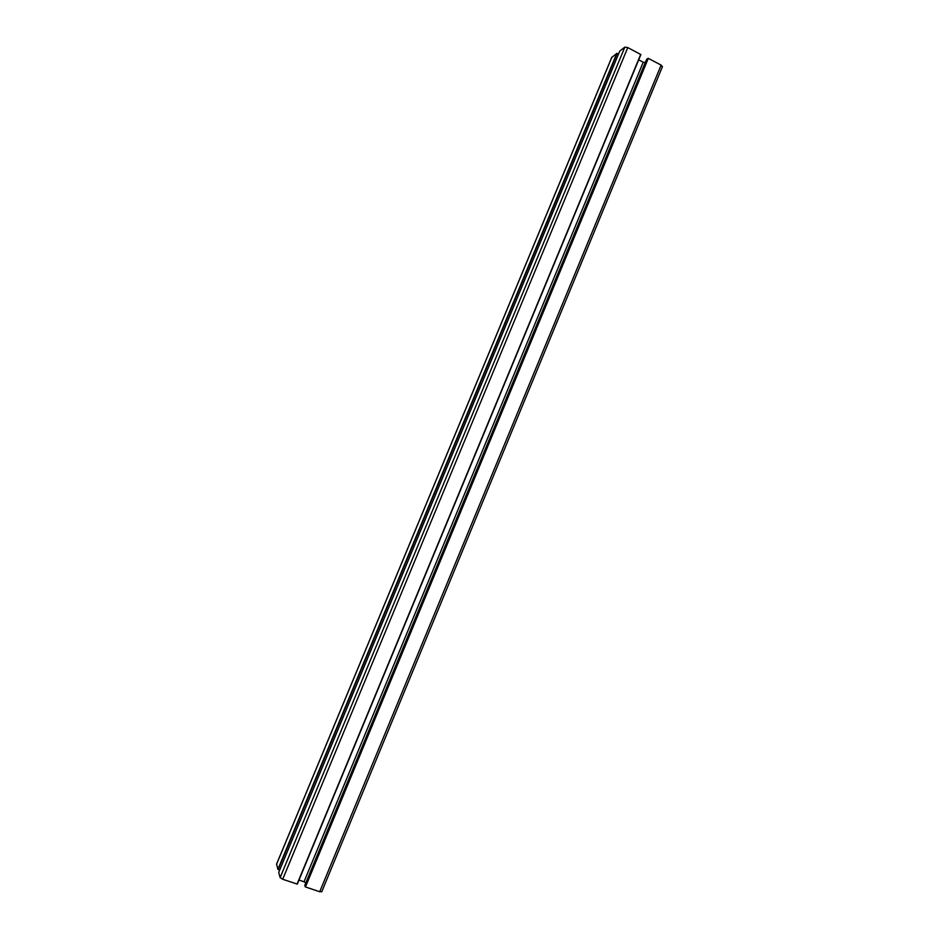 <?xml version="1.0" encoding="UTF-8"?>
<svg xmlns="http://www.w3.org/2000/svg" width="939" height="939" viewBox="0 0 939 939"><rect width="100%" height="100%" fill="white"/><g stroke="black" fill="none" stroke-linecap="round" stroke-linejoin="round"><path stroke-width="1.41" d="M611.747 57.502L616.817 53.347L618.496 54.11M279.669 870.077L277.897 869.385L276.629 864.091M619.74 51.117L624.846 47.126L627.78 47.584L640.879 54.568L297.311 884.115L282.698 879.256L280.139 877.613L278.719 872.378L619.763 51.07L278.719 872.378M638.684 59.861L643.227 62.244L304.025 881.768L298.978 880.066M643.227 62.244L645.269 62.573M305.809 882.906L304.025 881.768M646.631 59.31L648.297 58.359L661.126 65.096L662.312 66.786M321.701 891.663L319.718 891.757L305.48 886.944L304.764 885.442L646.631 59.251M611.899 57.162L276.524 864.35M616.817 53.347L277.897 869.385M617.158 53.406L278.19 869.573M624.846 47.126L280.139 877.613M627.78 47.584L282.698 879.256M640.715 54.38L297.064 884.104M646.666 59.227L304.764 885.465M647.945 58.3L305.175 886.756M648.297 58.359L305.48 886.944M661.126 65.096L319.718 891.757M611.782 57.302L276.524 864.209M640.879 54.568L297.311 884.115M662.453 66.622L321.713 891.839"/></g></svg>
